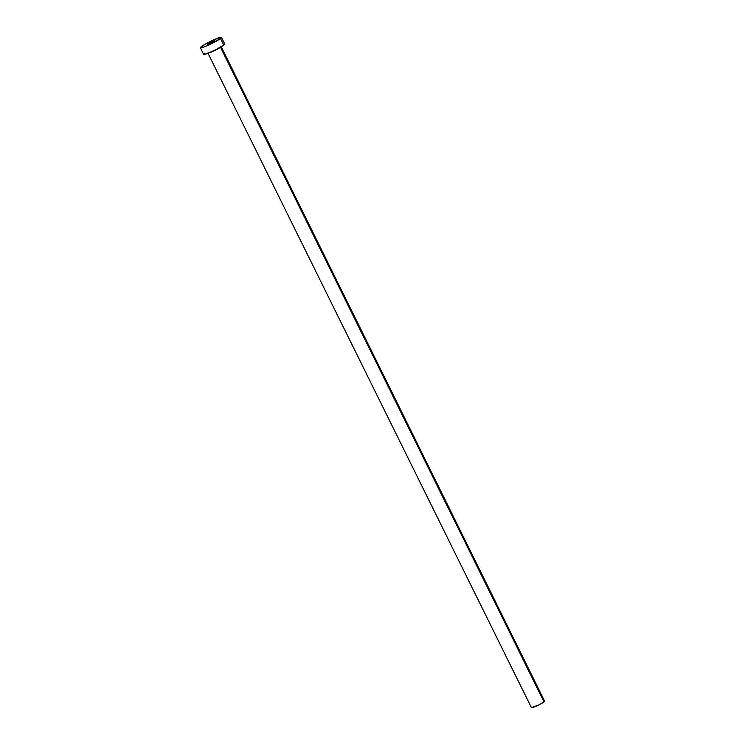 <?xml version="1.0" encoding="UTF-8"?>
<svg xmlns="http://www.w3.org/2000/svg" width="745" height="745" viewBox="0 0 745 745"><rect width="100%" height="100%" fill="white"/><g stroke="black" fill="none" stroke-linecap="round" stroke-linejoin="round"><path stroke-width="1.12" d="M207.632 43.964L214.551 40.779L208.47 43.406L207.333 44.393L210.062 43.461L214.215 41.171L207.632 43.964M207.892 53.035L531.446 707.685A7.357 0.792 -26.3 0 0 536.773 705.906A7.357 0.792 -26.3 0 0 544.018 701.883L220.464 47.242A7.357 0.792 153.7 0 1 214.532 50.641A7.357 0.792 153.7 0 1 208.544 53.053M220.492 38.507A11.762 1.267 153.7 0 1 208.907 44.942A11.762 1.267 153.7 0 1 200.377 47.782A11.762 1.267 153.7 0 1 201.355 46.628A11.762 1.267 153.7 0 1 212.94 40.202A11.762 1.267 153.7 0 1 221.47 37.352A11.762 1.267 153.7 0 1 220.492 38.507L223.733 45.063L220.492 38.507L208.404 45.166L203.134 47.317L200.368 47.643L205.452 44.02L213.442 39.969L220.855 37.25L221.47 37.492L220.492 38.507M200.377 47.782L203.618 54.338A11.762 1.267 -26.3 0 0 212.148 51.489A11.762 1.267 -26.3 0 0 223.733 45.063A11.762 1.267 -26.3 0 0 224.711 43.908L221.47 37.352M224.087 43.806L224.711 44.048L223.733 45.063L215.761 49.738L206.365 53.873L203.608 54.199M203.907 53.78L204.596 53.184M220.697 47.047A7.357 0.792 153.7 0 1 220.464 47.242L544.018 701.883A7.357 0.792 -26.3 0 0 544.623 701.166L221.079 46.516M544.241 701.101L543.356 702.358L539.035 704.817L531.436 707.601M220.464 47.242A7.357 0.792 153.7 0 1 209.336 52.839"/></g></svg>
